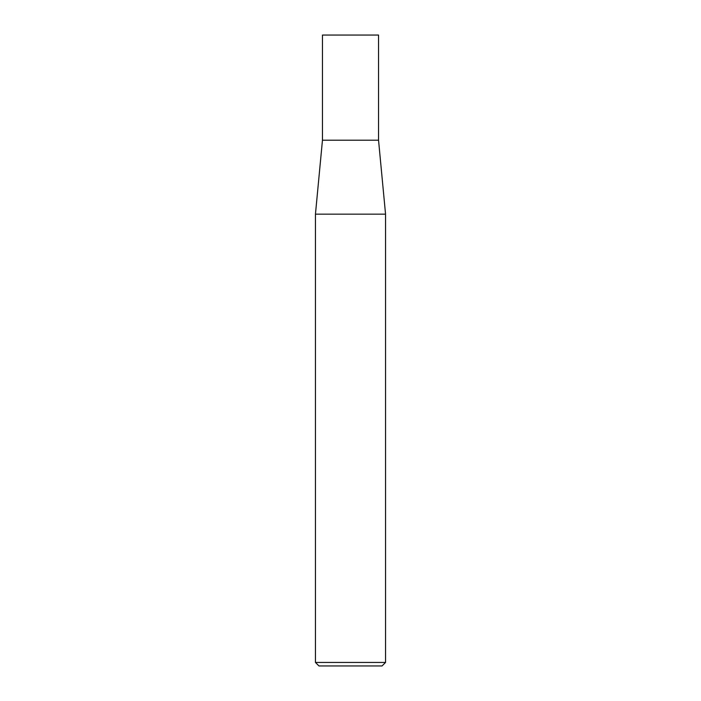 <?xml version="1.0" encoding="UTF-8"?>
<svg xmlns="http://www.w3.org/2000/svg" width="701" height="701" viewBox="0 0 701 701"><rect width="100%" height="100%" fill="white"/><g stroke="black" fill="none" stroke-linecap="round" stroke-linejoin="round"><path stroke-width="1.05" d="M315.45 214.155L322.46 140.2L378.54 140.2L378.54 35.05L322.46 35.05L322.46 140.2L378.54 140.2L385.55 214.155L315.45 214.155L315.45 662.445L318.955 665.95L382.045 665.95L385.55 662.445L385.55 214.155M315.45 662.445L385.55 662.445M322.46 140.2L322.46 35.05"/></g></svg>
